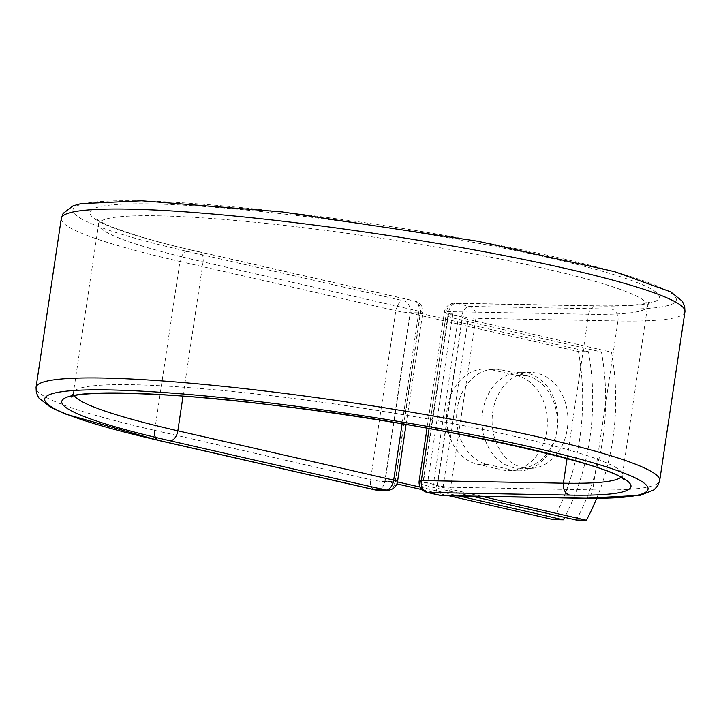 <?xml version="1.0" encoding="UTF-8"?>
<svg xmlns="http://www.w3.org/2000/svg" width="721" height="721" viewBox="0 0 721 721"><rect width="100%" height="100%" fill="white"/><g stroke="black" fill="none" stroke-linecap="round" stroke-linejoin="round"><path stroke-width="0.54" stroke-dasharray="3.6 2.7" d="M546.689 431.194A47.992 37.925 -88.9 0 1 508.521 470.669A47.992 37.925 -88.9 0 1 502.357 469.912L477.428 464.216A47.992 37.925 -88.9 0 1 446.759 412.358A47.992 37.925 -88.9 0 1 485.377 368.999A47.992 37.925 -88.9 0 1 491.542 369.756L516.479 375.452A47.992 37.925 -88.9 0 1 546.689 431.194M556.729 431.383A47.992 37.925 -88.9 0 1 518.57 470.858A47.992 37.925 -88.9 0 1 512.406 470.101L487.468 464.405A47.992 37.925 -88.9 0 1 456.808 412.547A47.992 37.925 -88.9 0 1 495.417 369.188A47.992 37.925 -88.9 0 1 501.591 369.945L526.519 375.641A47.992 37.925 -88.9 0 1 556.729 431.383M567.283 428.959A47.992 37.925 91.1 0 0 530.908 372.469A47.992 37.925 91.1 0 0 492.749 411.934A47.992 37.925 91.1 0 0 529.124 468.434A47.992 37.925 91.1 0 0 567.283 428.959M557.243 428.779A47.992 37.925 91.1 0 0 520.868 372.279A47.992 37.925 91.1 0 0 482.7 411.745A47.992 37.925 91.1 0 0 519.075 468.244A47.992 37.925 91.1 0 0 557.243 428.779M576.331 520.048A213.497 168.714 -88.9 0 0 601.449 351.965L458.087 319.223A31.976 3.19 8.5 0 1 446.056 314.861A31.976 3.19 8.5 0 1 449.147 313.968L461.602 316.816A10.247 1.027 -171.5 0 0 462.594 317.033L437.467 485.107A10.247 1.027 8.5 0 1 436.484 484.891L423.02 482.25L448.273 313.338L461.602 316.816M472.057 496.228L432.97 487.297A31.976 3.19 8.5 0 1 420.938 482.935A31.976 3.19 8.5 0 1 424.029 482.043L436.484 484.891M596.637 498.427A213.497 168.714 91.1 0 0 611.498 352.154L468.136 319.403A15.574 1.559 8.5 0 1 462.269 317.285A15.574 1.559 8.5 0 1 462.594 317.033M482.106 496.408L443.009 487.486A15.574 1.559 8.5 0 1 437.151 485.359A15.574 1.559 8.5 0 1 437.467 485.107M601.449 351.965L611.498 352.154M452.851 313.914L427.733 481.988A31.976 3.19 -171.5 0 0 424.029 482.043L423.416 481.907L448.534 313.833L449.147 313.968A31.976 3.19 8.5 0 1 452.851 313.914L448.534 313.833M427.733 481.988L423.416 481.907M395.162 481.385L420.28 313.302L410.24 313.121L385.122 481.195L397.469 481.907M553.313 519.616A213.497 168.714 91.1 0 0 578.431 351.542L588.471 351.731A213.497 168.714 91.1 0 1 564.642 517.372M420.217 487.108L459.079 495.985M385.122 481.195L396.883 483.881M422.082 489.64L449.039 495.796M420.28 313.302L588.471 351.731M410.24 313.121L578.431 351.542M512.406 470.101L502.357 469.912M432.97 487.297L458.087 319.223M443.009 487.486L468.136 319.403M61.294 218.445A315.293 31.472 8.5 0 0 179.953 261.453A10.247 6.192 -77.1 0 1 187.739 251.485A305.046 30.453 8.5 0 1 137.756 200.853A305.046 30.453 8.5 0 1 561.524 258.433A305.046 30.453 8.5 0 1 611.507 309.066A10.247 8.102 -88.9 0 1 617.951 320.971L475.896 318.331A10.247 8.102 91.1 0 0 469.452 306.425L456.051 303.37A10.247 8.102 91.1 0 0 454.735 303.208A10.247 8.102 91.1 0 0 446.587 311.634L429.112 428.553M611.507 309.066L469.452 306.425A10.247 6.192 102.9 0 0 461.665 316.393A10.247 1.027 -171.5 0 0 475.896 318.331L450.652 487.243L592.707 489.892A10.247 8.102 -88.9 0 1 584.56 498.319M684.95 311.643A315.293 31.472 8.5 0 1 617.951 320.971L592.707 489.892A315.293 31.472 8.5 0 0 659.706 480.565M442.505 495.678A10.247 8.102 91.1 0 0 450.652 487.243A10.247 1.027 -171.5 0 1 436.421 485.314A10.247 6.192 102.9 0 0 440.414 495.417M567.094 458.484L588.642 314.275L446.587 311.634A10.247 1.027 -171.5 0 0 444.415 311.941A10.247 1.027 -171.5 0 0 448.273 313.338A10.247 6.192 102.9 0 1 456.051 303.37L598.106 306.01A10.247 8.102 -88.9 0 0 596.79 305.848L454.735 303.208A10.247 10.247 0 0 0 444.415 311.941L427.039 428.175M588.642 314.275A10.247 8.102 -88.9 0 1 596.79 305.848C625.44 306.128 642.871 304.938 649.062 302.288L649.909 301.901L647.62 306.065A277.549 27.704 8.5 0 1 588.642 314.275M183.008 396.171L203.079 261.876L418.928 311.193A10.247 6.192 -77.1 0 0 414.935 301.081A10.247 6.192 -77.1 0 0 414.16 300.99L403.589 300.792A10.247 6.192 -77.1 0 0 395.802 310.76L179.953 261.453L154.709 430.365A315.293 31.472 8.5 0 1 36.05 387.357M157.962 440.225A10.247 6.192 -77.1 0 0 158.701 440.477M74.398 395.955A277.549 27.704 8.5 0 1 73.38 392.936A277.549 27.704 8.5 0 1 351.974 406.554A277.549 27.704 8.5 0 1 622.376 474.986A277.549 27.704 8.5 0 1 620.52 477.572M598.106 306.01A287.796 28.732 8.5 0 0 550.952 258.235A287.796 28.732 8.5 0 0 151.149 203.908A287.796 28.732 8.5 0 0 198.302 251.683A10.247 6.192 -77.1 0 1 199.077 251.773A10.247 6.192 -77.1 0 1 203.079 261.876A277.549 27.704 8.5 0 1 98.624 224.024A277.549 27.704 8.5 0 1 377.218 237.642A277.549 27.704 8.5 0 1 647.62 306.065L622.376 474.986L623.341 479.636M198.302 251.683L414.16 300.99A10.247 8.102 -88.9 0 1 420.604 312.887L395.36 481.808L384.798 481.61L410.042 312.698L420.604 312.887A10.247 1.027 -171.5 0 0 422.785 312.59A10.247 1.027 -171.5 0 0 418.928 311.193L402.093 423.858M187.739 251.485L403.589 300.792A10.247 8.102 -88.9 0 1 410.042 312.698A10.247 1.027 -171.5 0 1 395.802 310.76L370.558 479.672A10.247 6.192 -77.1 0 0 374.55 489.784M154.709 430.365L370.558 479.672A10.247 1.027 -171.5 0 0 384.798 481.61A10.247 8.102 -88.9 0 1 376.641 490.037M487.468 464.405L477.428 464.216M501.591 369.945L491.542 369.756M526.519 375.641L516.479 375.452M419.171 480.853A10.247 1.027 -171.5 0 0 423.02 482.25A10.247 6.192 102.9 0 0 427.021 492.362M387.213 490.235A10.247 8.102 -88.9 0 0 395.36 481.808A10.247 1.027 -171.5 0 0 397.541 481.502M518.57 470.858L508.521 470.669M520.868 372.279L530.908 372.469M420.938 482.935L446.056 314.861M437.151 485.359L462.269 317.285M519.075 468.244L529.124 468.434M406.058 424.525L422.785 312.59A10.247 10.247 0 0 0 414.935 301.081L199.077 251.773C140.361 239.12 98.876 223.159 97.659 219.364L98.624 224.024L73.38 392.936L71.091 397.1M495.417 369.188L485.377 368.999"/><path stroke-width="1.08" d="M596.637 498.427A213.497 168.714 91.1 0 1 586.38 520.229L576.331 520.048L472.057 496.228M586.38 520.229L482.106 496.408M449.039 495.796L553.313 519.616L563.353 519.805A213.497 168.714 91.1 0 0 564.642 517.372M397.469 481.907L420.217 487.108M459.079 495.985L563.353 519.805M396.883 483.881L422.082 489.64M583.244 498.157L441.189 495.516A10.247 8.102 91.1 0 0 442.505 495.678L584.56 498.319A10.247 8.102 -88.9 0 1 583.244 498.157A305.046 30.453 8.5 0 0 533.261 447.525A305.046 30.453 8.5 0 0 109.493 389.935A305.046 30.453 8.5 0 0 159.476 440.567L375.326 489.874L385.897 490.073A10.247 6.192 -77.1 0 0 393.684 480.105L402.093 423.858M74.398 395.955A277.549 27.704 8.5 0 0 177.835 430.798A10.247 6.192 -77.1 0 1 170.048 440.765A287.796 28.732 8.5 0 1 122.894 392.999A287.796 28.732 8.5 0 1 522.698 447.326A287.796 28.732 8.5 0 1 569.851 495.093A10.247 8.102 -88.9 0 1 563.398 483.196L421.343 480.556A10.247 8.102 91.1 0 0 427.796 492.452L441.189 495.516A10.247 6.192 102.9 0 1 440.414 495.417A10.247 10.247 0 0 0 442.505 495.678M569.851 495.093L427.796 492.452A10.247 6.192 102.9 0 1 427.021 492.362L440.414 495.417M429.112 428.553L421.343 480.556A10.247 1.027 -171.5 0 0 419.171 480.853L427.039 428.175M620.52 477.572A277.549 27.704 8.5 0 1 563.398 483.196L567.094 458.484M61.294 218.445A315.293 31.472 8.5 0 1 377.777 233.91A315.293 31.472 8.5 0 1 684.95 311.643L684.662 306.281L682.246 301.153L670.764 291.888L614.535 271.637L477.626 241.202L282.29 211.929L141.686 200.799L80.734 203.673L73.037 205.873L63.106 213.443L61.294 218.445L36.05 387.357A315.293 31.472 8.5 0 1 352.533 402.832A315.293 31.472 8.5 0 1 659.706 480.565L684.95 311.643M154.709 430.365A10.247 6.192 -77.1 0 0 157.962 440.225M36.05 387.357L36.32 392.657L38.79 397.902L50.434 407.23L65.169 413.962L158.701 440.477A10.247 6.192 -77.1 0 0 159.476 440.567M158.701 440.477L374.55 489.784A10.247 10.247 0 0 0 376.641 490.037L387.213 490.235A10.247 10.247 0 0 0 397.541 481.502A10.247 1.027 -171.5 0 0 393.684 480.105L177.835 430.798L183.008 396.171M374.55 489.784A10.247 6.192 -77.1 0 0 375.326 489.874A10.247 8.102 -88.9 0 0 376.641 490.037M170.048 440.765L385.897 490.073A10.247 8.102 -88.9 0 0 387.213 490.235M584.56 498.319L640.284 495.327L654.037 489.82L657.849 485.63L659.706 480.565M71.091 397.1C75.471 390.971 165.92 391.161 272.718 405.148C432.158 422.524 620.52 467.01 623.341 479.636M419.171 480.853A10.247 10.247 0 0 0 427.021 492.362M397.541 481.502L406.058 424.525"/></g></svg>
